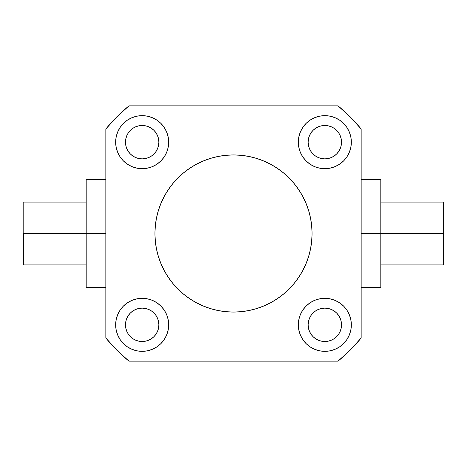 <?xml version="1.0" encoding="UTF-8"?>
<svg xmlns="http://www.w3.org/2000/svg" width="467" height="467" viewBox="0 0 467 467"><rect width="100%" height="100%" fill="white"/><g stroke="black" fill="none" stroke-linecap="round" stroke-linejoin="round"><path stroke-width="0.35" stroke-dasharray="2.33 1.75" d="M153.976 336.631L151.448 338.709L148.564 340.25L145.43 341.202L142.172 341.523L138.915 341.202L135.786 340.25L132.897 338.709L130.369 336.631L128.291 334.103L126.75 331.214L125.798 328.085L125.477 324.828A16.695 16.695 0 0 0 142.172 341.523A16.695 16.695 0 0 0 158.868 324.828L158.547 328.085L157.595 331.214L156.054 334.103M309.405 331.226L308.453 328.085L308.132 324.828A16.695 16.695 0 0 0 324.828 341.523A16.695 16.695 0 0 0 341.523 324.828L341.202 328.085L340.25 331.214L338.709 334.103L336.631 336.631L334.103 338.709L331.214 340.25L328.085 341.202L324.828 341.523L321.57 341.202M310.946 151.448L309.405 148.564L308.453 145.43L308.132 142.172A16.695 16.695 0 0 0 324.828 158.868A16.695 16.695 0 0 0 341.523 142.172L341.202 145.43M130.369 153.976L128.291 151.448L126.75 148.564L125.798 145.43L125.477 142.172A16.695 16.695 0 0 0 142.172 158.868A16.695 16.695 0 0 0 158.868 142.172L158.547 145.43L157.595 148.564L156.054 151.448M119.657 310.829L117.678 314.682L116.166 319.656L115.658 324.828A26.514 26.514 0 0 0 142.172 351.342A26.514 26.514 0 0 0 168.686 324.828A26.514 26.514 0 0 0 142.172 298.314A26.514 26.514 0 0 0 115.658 324.828L116.166 330L117.678 334.973L120.13 339.556L123.422 343.578L127.444 346.87L132.027 349.322L137 350.834L142.172 351.342L147.344 350.834L152.318 349.322M348.802 313.503L346.87 310.094L343.578 306.078L339.556 302.779L334.973 300.334L330 298.822L324.828 298.314L319.656 298.822L314.682 300.334L310.094 302.779L306.078 306.078L302.779 310.094L300.334 314.682L298.822 319.656L298.314 324.828A26.514 26.514 0 0 0 324.828 351.342A26.514 26.514 0 0 0 351.342 324.828A26.514 26.514 0 0 0 324.828 298.314A26.514 26.514 0 0 0 298.314 324.828L298.822 330L300.334 334.973L302.779 339.556L306.078 343.578L310.094 346.87M313.503 118.198L310.094 120.13L306.078 123.422L302.779 127.444L300.334 132.027L298.822 137L298.314 142.172A26.514 26.514 0 0 0 324.828 168.686A26.514 26.514 0 0 0 351.342 142.172A26.514 26.514 0 0 0 324.828 115.658A26.514 26.514 0 0 0 298.314 142.172L298.822 147.344L300.334 152.318L302.779 156.906L306.078 160.922L310.094 164.221L314.682 166.666L319.656 168.178L324.828 168.686L330 168.178L334.973 166.666L339.556 164.221L343.578 160.922L346.87 156.906M156.171 119.657L152.318 117.678L147.344 116.166L142.172 115.658L137 116.166L132.027 117.678L127.444 120.13L123.422 123.422L120.13 127.444L117.678 132.027L116.166 137L115.658 142.172A26.514 26.514 0 0 0 142.172 168.686A26.514 26.514 0 0 0 168.686 142.172A26.514 26.514 0 0 0 142.172 115.658A26.514 26.514 0 0 0 115.658 142.172L116.166 147.344L117.678 152.318M380.803 233.5L380.803 202.077L380.803 233.5L361.16 233.5L361.16 179.491L361.16 287.509L361.16 179.491L361.16 287.509L361.16 233.5L380.803 233.5L380.803 287.509L380.803 179.491L380.803 264.923L380.803 202.077L380.803 264.923L380.803 233.5L443.65 233.5L380.803 233.5M443.65 202.077L443.65 264.923L443.65 202.077M86.197 233.5L23.35 233.5L23.35 202.077L23.35 233.5L86.197 233.5L86.197 179.491L86.197 287.509L86.197 202.077L86.197 233.5L105.84 233.5L86.197 233.5L86.197 264.923L86.197 233.5M105.84 233.5L105.84 179.491L105.84 233.5M164.215 270.533L160.917 263.563L158.325 256.307L156.451 248.829L155.318 241.2L154.939 233.5A78.561 78.561 0 0 0 233.5 312.061A78.561 78.561 0 0 0 312.061 233.5L311.682 241.2L310.549 248.829M105.84 337.997L105.84 129.003L105.84 337.997L116.843 350.157L129.003 361.16L337.997 361.16L350.157 350.157L361.16 337.997L361.16 129.003L350.157 116.843L337.997 105.84L129.003 105.84L116.843 116.843L105.84 129.003A164.979 164.979 0 0 1 129.003 105.84L337.997 105.84A164.979 164.979 0 0 1 361.16 129.003L361.16 337.997A164.979 164.979 0 0 1 337.997 361.16L129.003 361.16A164.979 164.979 0 0 1 105.84 337.997M156.054 315.552L157.595 318.436L158.547 321.57L158.868 324.828A16.695 16.695 0 0 0 142.172 308.132A16.695 16.695 0 0 0 125.477 324.828L125.798 321.57M126.002 320.689L128.291 315.552L130.369 313.024M135.774 309.405L138.915 308.453L142.172 308.132L145.43 308.453L148.564 309.405L151.448 310.946M320.689 340.998L315.552 338.709L313.024 336.631M336.631 313.024L338.709 315.552L340.25 318.436L341.202 321.57L341.523 324.828A16.695 16.695 0 0 0 324.828 308.132A16.695 16.695 0 0 0 308.132 324.828L308.453 321.57L309.405 318.436L310.946 315.552M315.552 310.946L318.436 309.405L321.57 308.453L324.828 308.132L328.085 308.453L331.214 309.405L334.103 310.946M340.998 146.311L338.709 151.448L336.631 153.976M331.226 157.595L328.085 158.547L324.828 158.868L321.57 158.547L318.436 157.595L315.552 156.054M313.024 130.369L315.552 128.291L318.436 126.75L321.57 125.798L324.828 125.477L328.085 125.798L331.214 126.75L334.103 128.291L336.631 130.369L338.709 132.897L340.25 135.786L341.202 138.915L341.523 142.172A16.695 16.695 0 0 0 324.828 125.477A16.695 16.695 0 0 0 308.132 142.172L308.453 138.915L309.405 135.786L310.946 132.897M151.448 156.054L148.564 157.595L145.43 158.547L142.172 158.868L138.915 158.547L135.786 157.595L132.897 156.054M157.595 135.774L158.547 138.915L158.868 142.172A16.695 16.695 0 0 0 142.172 125.477A16.695 16.695 0 0 0 125.477 142.172L125.798 138.915L126.75 135.786L128.291 132.897L130.369 130.369L132.897 128.291L135.786 126.75L138.915 125.798L142.172 125.477L145.43 125.798M146.311 126.002L151.448 128.291L153.976 130.369M302.785 196.467L306.083 203.437L308.675 210.693L310.549 218.171L311.682 225.8L312.061 233.5A78.561 78.561 0 0 0 233.5 154.939A78.561 78.561 0 0 0 154.939 233.5L155.318 225.8L156.451 218.171M158.325 210.693L160.917 203.437L164.215 196.467M168.178 189.853L172.772 183.659L177.95 177.95M183.659 172.772L189.853 168.178M196.467 164.215L203.437 160.917L210.693 158.325L218.171 156.451L225.8 155.318L233.5 154.939L241.2 155.318L248.829 156.451M256.307 158.325L263.563 160.917L270.533 164.215M277.147 168.178L283.341 172.772L289.05 177.95M294.228 183.659L298.822 189.853M308.675 256.307L306.083 263.563L302.785 270.533M298.822 277.147L294.228 283.341L289.05 289.05M283.341 294.228L277.147 298.822M270.533 302.785L263.563 306.083L256.307 308.675L248.829 310.549L241.2 311.682L233.5 312.061L225.8 311.682L218.171 310.549M210.693 308.675L203.437 306.083L196.467 302.785M189.853 298.822L183.659 294.228L177.95 289.05M172.772 283.341L168.178 277.147M23.35 264.923L23.35 233.5L23.35 264.923M118.198 153.497L120.13 156.906L123.422 160.922L127.444 164.221L132.027 166.666L137 168.178L142.172 168.686L147.344 168.178L152.318 166.666L156.906 164.221L160.922 160.922L164.221 156.906L166.666 152.318L168.178 147.344L168.686 142.172L168.178 137L166.666 132.027L164.221 127.444L160.922 123.422L156.906 120.13M347.343 156.171L349.322 152.318L350.834 147.344L351.342 142.172L350.834 137L349.322 132.027L346.87 127.444L343.578 123.422L339.556 120.13L334.973 117.678L330 116.166L324.828 115.658L319.656 116.166L314.682 117.678M310.829 347.343L314.682 349.322L319.656 350.834L324.828 351.342L330 350.834L334.973 349.322L339.556 346.87L343.578 343.578L346.87 339.556L349.322 334.973L350.834 330L351.342 324.828L350.834 319.656L349.322 314.682M153.497 348.802L156.906 346.87L160.922 343.578L164.221 339.556L166.666 334.973L168.178 330L168.686 324.828L168.178 319.656L166.666 314.682L164.221 310.094L160.922 306.078L156.906 302.779L152.318 300.334L147.344 298.822L142.172 298.314L137 298.822L132.027 300.334L127.444 302.779L123.422 306.078L120.13 310.094"/><path stroke-width="0.7" d="M125.798 321.57L126.75 318.436L128.291 315.552L130.369 313.024L132.897 310.946L135.786 309.405L138.915 308.453L142.172 308.132L145.43 308.453L148.564 309.405L151.448 310.946L153.976 313.024L156.054 315.552L157.595 318.436L158.547 321.57L158.868 324.828A16.695 16.695 0 0 1 142.172 341.523A16.695 16.695 0 0 1 125.477 324.828L126.002 320.689M321.57 341.202L318.436 340.25L315.552 338.709L313.024 336.631L310.946 334.103L309.405 331.214L308.453 328.085L308.132 324.828A16.695 16.695 0 0 1 324.828 308.132A16.695 16.695 0 0 1 341.523 324.828A16.695 16.695 0 0 1 324.828 341.523A16.695 16.695 0 0 1 308.132 324.828L308.453 321.57L309.405 318.436L310.946 315.552L313.024 313.024L315.552 310.946L318.436 309.405L321.57 308.453L324.828 308.132L328.085 308.453L331.214 309.405L334.103 310.946L336.631 313.024L338.709 315.552L340.25 318.436L341.202 321.57L341.523 324.828L341.202 328.085L340.25 331.214L338.709 334.103L336.631 336.631L334.103 338.709L331.214 340.25L328.085 341.202L324.828 341.523L320.689 340.998M341.202 145.43L340.25 148.564L338.709 151.448L336.631 153.976L334.103 156.054L331.214 157.595L328.085 158.547L324.828 158.868L321.57 158.547L318.436 157.595L315.552 156.054L313.024 153.976L310.946 151.448L309.405 148.564L308.453 145.43L308.132 142.172A16.695 16.695 0 0 1 324.828 125.477A16.695 16.695 0 0 1 341.523 142.172A16.695 16.695 0 0 1 324.828 158.868A16.695 16.695 0 0 1 308.132 142.172L308.453 138.915L309.405 135.786L310.946 132.897L313.024 130.369L315.552 128.291L318.436 126.75L321.57 125.798L324.828 125.477L328.085 125.798L331.214 126.75L334.103 128.291L336.631 130.369L338.709 132.897L340.25 135.786L341.202 138.915L341.523 142.172L340.998 146.311M145.43 125.798L148.564 126.75L151.448 128.291L153.976 130.369L156.054 132.897L157.595 135.786L158.547 138.915L158.868 142.172A16.695 16.695 0 0 1 142.172 158.868A16.695 16.695 0 0 1 125.477 142.172L125.798 138.915L126.75 135.786L128.291 132.897L130.369 130.369L132.897 128.291L135.786 126.75L138.915 125.798L142.172 125.477L146.311 126.002M168.686 324.828A26.514 26.514 0 0 1 142.172 351.342A26.514 26.514 0 0 1 115.658 324.828L116.166 319.656L117.678 314.682L120.13 310.094L123.422 306.078L127.444 302.779L132.027 300.334L137 298.822L142.172 298.314L147.344 298.822L152.318 300.334L156.906 302.779L160.922 306.078L164.221 310.094L166.666 314.682L168.178 319.656L168.686 324.828L168.178 330L166.666 334.973L164.221 339.556L160.922 343.578L156.906 346.87L152.318 349.322L147.344 350.834L142.172 351.342L137 350.834L132.027 349.322L127.444 346.87L123.422 343.578L120.13 339.556L117.678 334.973L116.166 330L115.658 324.828A26.514 26.514 0 0 1 142.172 298.314A26.514 26.514 0 0 1 168.686 324.828M351.342 324.828A26.514 26.514 0 0 1 324.828 351.342A26.514 26.514 0 0 1 298.314 324.828L298.822 319.656L300.334 314.682L302.779 310.094L306.078 306.078L310.094 302.779L314.682 300.334L319.656 298.822L324.828 298.314L330 298.822L334.973 300.334L339.556 302.779L343.578 306.078L346.87 310.094L349.322 314.682L350.834 319.656L351.342 324.828L350.834 330L349.322 334.973L346.87 339.556L343.578 343.578L339.556 346.87L334.973 349.322L330 350.834L324.828 351.342L319.656 350.834L314.682 349.322L310.094 346.87L306.078 343.578L302.779 339.556L300.334 334.973L298.822 330L298.314 324.828A26.514 26.514 0 0 1 324.828 298.314A26.514 26.514 0 0 1 351.342 324.828M351.342 142.172A26.514 26.514 0 0 1 324.828 168.686A26.514 26.514 0 0 1 298.314 142.172L298.822 137L300.334 132.027L302.779 127.444L306.078 123.422L310.094 120.13L314.682 117.678L319.656 116.166L324.828 115.658L330 116.166L334.973 117.678L339.556 120.13L343.578 123.422L346.87 127.444L349.322 132.027L350.834 137L351.342 142.172L350.834 147.344L349.322 152.318L346.87 156.906L343.578 160.922L339.556 164.221L334.973 166.666L330 168.178L324.828 168.686L319.656 168.178L314.682 166.666L310.094 164.221L306.078 160.922L302.779 156.906L300.334 152.318L298.822 147.344L298.314 142.172A26.514 26.514 0 0 1 324.828 115.658A26.514 26.514 0 0 1 351.342 142.172M168.686 142.172A26.514 26.514 0 0 1 142.172 168.686A26.514 26.514 0 0 1 115.658 142.172L116.166 137L117.678 132.027L120.13 127.444L123.422 123.422L127.444 120.13L132.027 117.678L137 116.166L142.172 115.658L147.344 116.166L152.318 117.678L156.906 120.13L160.922 123.422L164.221 127.444L166.666 132.027L168.178 137L168.686 142.172L168.178 147.344L166.666 152.318L164.221 156.906L160.922 160.922L156.906 164.221L152.318 166.666L147.344 168.178L142.172 168.686L137 168.178L132.027 166.666L127.444 164.221L123.422 160.922L120.13 156.906L117.678 152.318L116.166 147.344L115.658 142.172A26.514 26.514 0 0 1 142.172 115.658A26.514 26.514 0 0 1 168.686 142.172M380.803 233.5L443.65 233.5L443.65 202.077L443.65 233.5L380.803 233.5L380.803 179.491L380.803 233.5L361.16 233.5L380.803 233.5L380.803 287.509L380.803 233.5M23.35 233.5L105.84 233.5L86.197 233.5L86.197 179.491L86.197 287.509L86.197 233.5L23.35 233.5L23.35 264.923L23.35 233.5M312.061 233.5A78.561 78.561 0 0 1 233.5 312.061A78.561 78.561 0 0 1 154.939 233.5L155.318 225.8L156.451 218.171L158.325 210.693L160.917 203.437L164.215 196.467L168.178 189.853L172.772 183.659L177.95 177.95L183.659 172.772L189.853 168.178L196.467 164.215L203.437 160.917L210.693 158.325L218.171 156.451L225.8 155.318L233.5 154.939L241.2 155.318L248.829 156.451L256.307 158.325L263.563 160.917L270.533 164.215L277.147 168.178L283.341 172.772L289.05 177.95L294.228 183.659L298.822 189.853L302.785 196.467L306.083 203.437L308.675 210.693L310.549 218.171L311.682 225.8L312.061 233.5L311.682 241.2L310.549 248.829L308.675 256.307L306.083 263.563L302.785 270.533L298.822 277.147L294.228 283.341L289.05 289.05L283.341 294.228L277.147 298.822L270.533 302.785L263.563 306.083L256.307 308.675L248.829 310.549L241.2 311.682L233.5 312.061L225.8 311.682L218.171 310.549L210.693 308.675L203.437 306.083L196.467 302.785L189.853 298.822L183.659 294.228L177.95 289.05L172.772 283.341L168.178 277.147L164.215 270.533L160.917 263.563L158.325 256.307L156.451 248.829L155.318 241.2L154.939 233.5A78.561 78.561 0 0 1 233.5 154.939A78.561 78.561 0 0 1 312.061 233.5M105.84 129.003L105.84 337.997L116.843 350.157L129.003 361.16L337.997 361.16L350.157 350.157L361.16 337.997L361.16 129.003L350.157 116.843L337.997 105.84L129.003 105.84L116.843 116.843L105.84 129.003L105.84 337.997A164.979 164.979 0 0 0 129.003 361.16L337.997 361.16A164.979 164.979 0 0 0 361.16 337.997L361.16 129.003A164.979 164.979 0 0 0 337.997 105.84L129.003 105.84A164.979 164.979 0 0 0 105.84 129.003M156.054 334.103L153.976 336.631L151.448 338.709L148.564 340.25L145.43 341.202L142.172 341.523L138.915 341.202L135.786 340.25L132.897 338.709L130.369 336.631L128.291 334.103L126.75 331.214L125.798 328.085L125.477 324.828A16.695 16.695 0 0 1 142.172 308.132A16.695 16.695 0 0 1 158.868 324.828L158.547 328.085L157.595 331.214L156.054 334.103L153.976 336.631M156.054 151.448L153.976 153.976L151.448 156.054L148.564 157.595L145.43 158.547L142.172 158.868L138.915 158.547L135.786 157.595L132.897 156.054L130.369 153.976L128.291 151.448L126.75 148.564L125.798 145.43L125.477 142.172A16.695 16.695 0 0 1 142.172 125.477A16.695 16.695 0 0 1 158.868 142.172L158.547 145.43L157.595 148.564L156.054 151.448L153.976 153.976L151.448 156.054M156.451 218.171L158.325 210.693M164.215 196.467L168.178 189.853M177.95 177.95L183.659 172.772M189.853 168.178L196.467 164.215M248.829 156.451L256.307 158.325M270.533 164.215L277.147 168.178M289.05 177.95L294.228 183.659M298.822 189.853L302.785 196.467M310.549 248.829L308.675 256.307M302.785 270.533L298.822 277.147M289.05 289.05L283.341 294.228M277.147 298.822L270.533 302.785M218.171 310.549L210.693 308.675M196.467 302.785L189.853 298.822M177.95 289.05L172.772 283.341M168.178 277.147L164.215 270.533M443.65 264.923L443.65 233.5L443.65 264.923L380.803 264.923M156.906 120.13L156.171 119.657M117.678 152.318L118.198 153.497M153.976 130.369L156.054 132.897L157.595 135.786M132.897 156.054L130.369 153.976M314.682 117.678L313.503 118.198M346.87 156.906L347.343 156.171M310.946 132.897L313.024 130.369M336.631 153.976L334.103 156.054L331.214 157.595M315.552 156.054L313.024 153.976L310.946 151.448M349.322 314.682L348.802 313.503M310.094 346.87L310.829 347.343M310.946 315.552L313.024 313.024L315.552 310.946M334.103 310.946L336.631 313.024M313.024 336.631L310.946 334.103L309.405 331.214M120.13 310.094L119.657 310.829M152.318 349.322L153.497 348.802M130.369 313.024L132.897 310.946L135.786 309.405M151.448 310.946L153.976 313.024L156.054 315.552M380.803 202.077L443.65 202.077M361.16 179.491L380.803 179.491M86.197 202.077L23.35 202.077M105.84 179.491L86.197 179.491M105.84 287.509L86.197 287.509M86.197 264.923L23.35 264.923M361.16 287.509L380.803 287.509"/></g></svg>
